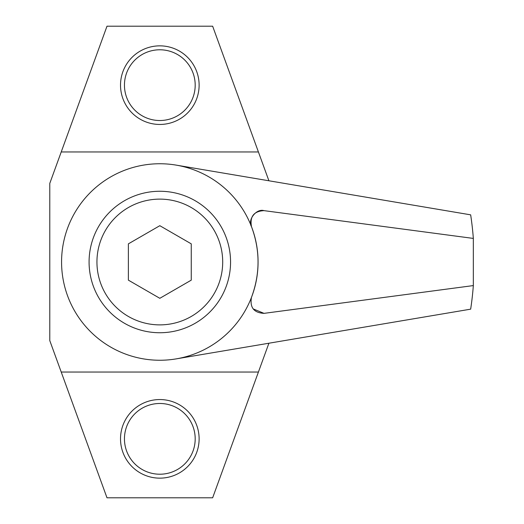 <?xml version="1.0" encoding="UTF-8"?>
<svg xmlns="http://www.w3.org/2000/svg" width="524" height="524" viewBox="0 0 524 524"><rect width="100%" height="100%" fill="white"/><g stroke="black" fill="none" stroke-linecap="round" stroke-linejoin="round"><path stroke-width="0.79" d="M89.08 262A70.74 70.74 0 0 0 159.82 332.74A70.74 70.74 0 0 0 230.56 262A70.74 70.74 0 0 0 159.82 191.26A70.74 70.74 0 0 0 89.08 262M473.336 285.58A314.4 314.4 0 0 1 470.663 309.16L176.175 358.881A98.25 98.25 0 0 1 61.57 262A98.25 98.25 0 0 1 176.175 165.119L470.663 214.84A314.4 314.4 0 0 1 473.336 238.42L473.336 285.58L264.011 313.359L253.131 308.878M176.175 165.119A98.25 98.25 0 0 1 251.461 226.578C247.387 219.825 256.485 208.264 264.011 210.641L473.336 238.42M264.011 210.641C253.891 211.198 249.706 216.51 251.461 226.578A98.25 98.25 0 0 1 176.175 358.881M251.461 226.578C260.232 250.19 260.232 273.81 251.461 297.422C249.706 307.49 253.891 312.802 264.011 313.359M159.82 478.15A39.3 39.3 0 0 0 199.12 438.85A39.3 39.3 0 0 0 159.82 399.55A39.3 39.3 0 0 0 120.52 438.85A39.3 39.3 0 0 0 159.82 478.15M159.82 474.22A35.37 35.37 0 0 0 195.19 438.85A35.37 35.37 0 0 0 159.82 403.48A35.37 35.37 0 0 0 124.45 438.85A35.37 35.37 0 0 0 159.82 474.22M159.82 124.45A39.3 39.3 0 0 0 199.12 85.15A39.3 39.3 0 0 0 159.82 45.85A39.3 39.3 0 0 0 120.52 85.15A39.3 39.3 0 0 0 159.82 124.45M159.82 120.52A35.37 35.37 0 0 0 195.19 85.15A35.37 35.37 0 0 0 159.82 49.78A35.37 35.37 0 0 0 124.45 85.15A35.37 35.37 0 0 0 159.82 120.52M268.904 180.773L212.646 26.2L106.994 26.2L49.78 183.4L49.78 340.6L106.994 497.8L212.646 497.8L268.904 343.227M61.223 372.04L258.417 372.04M258.417 151.96L61.223 151.96M222.7 262A62.88 62.88 0 0 0 159.82 199.12A62.88 62.88 0 0 0 96.94 262A62.88 62.88 0 0 0 159.82 324.88A62.88 62.88 0 0 0 222.7 262M159.82 225.693L191.26 243.85L191.26 280.15L159.82 298.307L128.38 280.15L128.38 243.85L159.82 225.693"/></g></svg>
